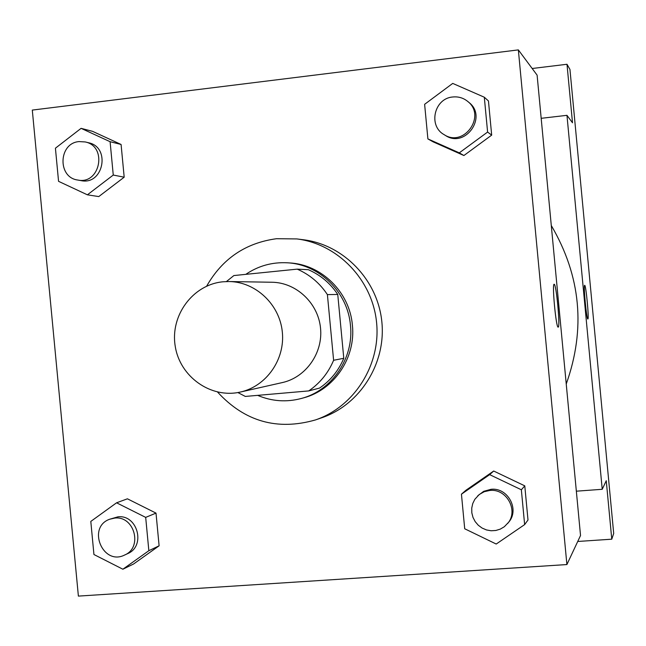 <?xml version="1.0" encoding="UTF-8"?>
<svg xmlns="http://www.w3.org/2000/svg" width="646" height="646" viewBox="0 0 646 646"><rect width="100%" height="100%" fill="white"/><g stroke="black" fill="none" stroke-linecap="round" stroke-linejoin="round"><path stroke-width="0.97" d="M222.943 281.793L229.039 281.535C255.614 281.817 279.605 304.347 282.31 331.874C285.282 359.378 266.386 386.34 240.433 392.033C210.976 398.921 179.782 376.747 175.203 346.07C170.092 315.482 192.863 284.587 222.943 281.793M229.039 281.535L271.942 282.245C296.191 282.496 318.058 302.958 320.513 327.942C323.21 352.902 305.978 377.385 282.286 382.585L240.433 392.033M333.611 360.282L327.401 294.608C319.73 283.069 309.66 274.582 297.2 269.14L308.36 269.705C320.489 274.994 330.284 283.247 337.753 294.455L343.785 358.288L333.611 360.282C328.233 373.041 319.931 383.256 308.715 390.919L245.31 396.434L237.865 392.542M297.2 269.14L233.876 275.559L226.423 281.559M337.753 294.455L327.401 294.608M343.785 358.288C338.552 370.691 330.477 380.615 319.56 388.076L308.715 390.919M257.633 395.36C271.861 401.384 286.444 402.418 301.367 398.469C332.02 390.539 354.048 358.046 350.471 325.455C347.863 292.347 319.423 264.311 287.381 262.801C272.232 261.985 258.368 265.837 245.795 274.348M287.381 262.801L289.65 262.946C321.522 264.456 349.809 292.331 352.401 325.253C355.954 357.658 334.047 389.974 303.555 397.863L301.367 398.469M206.655 286.162C222.281 258.731 245.561 242.92 276.512 238.713L296.813 238.923C337.68 243.897 372.298 279.734 376.545 322.16C381.043 364.57 354.46 406.714 315.474 419.924C277.287 430.85 244.648 421.563 217.573 392.065M296.813 238.923L303.362 239.747C343.583 244.64 377.652 279.888 381.826 321.619C386.251 363.327 360.097 404.776 321.716 417.776L315.474 419.924M524.641 524.6L528 519.998L524.778 485.857L493.689 471.023L466.008 490.201L461.446 494.182L464.708 528.767L496.209 544.037L524.641 524.6L521.354 489.781L489.66 474.64L461.446 494.182M122.877 569.223L133.593 563.99L159.11 545.805L156.009 513.11L127.415 498.809L116.579 502.798L90.803 521.419L93.936 554.518L122.877 569.223L148.846 550.707L145.689 517.381L116.579 502.798M78.384 596.105L566.897 564.556L518.35 49.895L32.3 110.086L78.384 596.105M427.894 138.914L433.111 141.837L463.901 155.524L491.679 135.135L488.457 100.97L484.306 97.215L452.725 83.407L424.624 104.313L427.894 138.914L459.282 152.86L487.601 132.059L484.306 97.215M87.396 194.817L98.773 196.578L124.185 177.19L121.085 144.47L92.588 131.348L81.089 128.344L55.419 148.2L58.56 181.332L87.396 194.817L113.26 175.05L110.095 141.7L81.089 128.344M566.897 564.556L580.528 535.518L537.109 75.146L518.35 49.895M554.163 284.264C556.287 283.408 560.445 327.788 558.184 327.126C556.109 328.548 551.846 283.279 554.147 284.264L554.163 284.264C556.279 283.408 560.437 327.788 558.176 327.126C556.101 328.548 551.837 283.279 554.139 284.264L554.147 284.264M551.288 225.519C580.883 276.044 585.865 328.887 566.235 384.031M576.345 491.186L602.225 489.297L566.962 115.327L541.178 118.315M566.962 115.327L572.509 122.797L566.994 64.269L569.95 69.421L613.7 533.467L611.77 539.184L606.255 480.705L602.225 489.297M584.687 285.33C585.979 284.628 589.265 319.56 587.852 318.979C586.584 320.012 583.249 284.547 584.678 285.33L584.687 285.33C585.97 284.628 589.257 319.568 587.844 318.979C586.584 320.02 583.241 284.547 584.678 285.33L584.678 285.33M577.734 541.469L611.77 539.184M566.994 64.269L532.167 68.5M85.232 141.95L88.559 142.75C111.015 147.167 103.368 185.572 81.065 180.622L77.698 180.024C57.292 177.44 58.503 143.041 79.062 141.587L85.232 141.95C107.801 146.384 100.122 185.006 77.698 180.024M98.773 196.578L124.185 177.19L113.26 175.05M124.185 177.19L121.085 144.47L110.095 141.7M121.085 144.47L92.588 131.348M109.659 519.239L117.911 516.84C137.566 514.369 146.028 546.185 127.674 553.614L124.565 555.059C102.827 566.114 86.717 527.289 109.659 519.239L114.746 518.084C134.497 515.605 143.008 547.598 124.565 555.059M133.593 563.99L159.11 545.805L148.846 550.707M159.11 545.805L156.009 513.11L145.689 517.381M156.009 513.11L127.415 498.809M467.559 101.301L468.859 102.375C487.972 116.748 465.128 148.814 445.417 135.442L443.988 134.562C427.943 125.76 434.298 98.321 452.725 96.997C458.272 96.424 463.222 97.861 467.559 101.301C486.777 115.755 463.804 148.007 443.988 134.562M433.111 141.837L463.901 155.524L459.282 152.86M463.901 155.524L491.679 135.135L487.601 132.059M491.679 135.135L488.457 100.97M477.782 495.765L483.692 491.323L491.041 489.305C507.845 487.278 519.86 509.557 508.725 522.154L504.308 526.748L500.287 529.122L495.805 530.487L491.113 530.762L486.454 529.938L482.094 528.057L478.266 525.23L475.173 521.613L472.985 517.398L471.822 512.811L471.742 508.103L472.759 503.525L474.81 499.342L479.235 494.513L484.242 491.703L489.87 490.451C506.763 488.416 518.851 510.816 507.651 523.486M528 519.998L524.778 485.857L521.354 489.781M524.778 485.857L493.689 471.023L489.66 474.64M493.689 471.023L466.008 490.201"/></g></svg>
